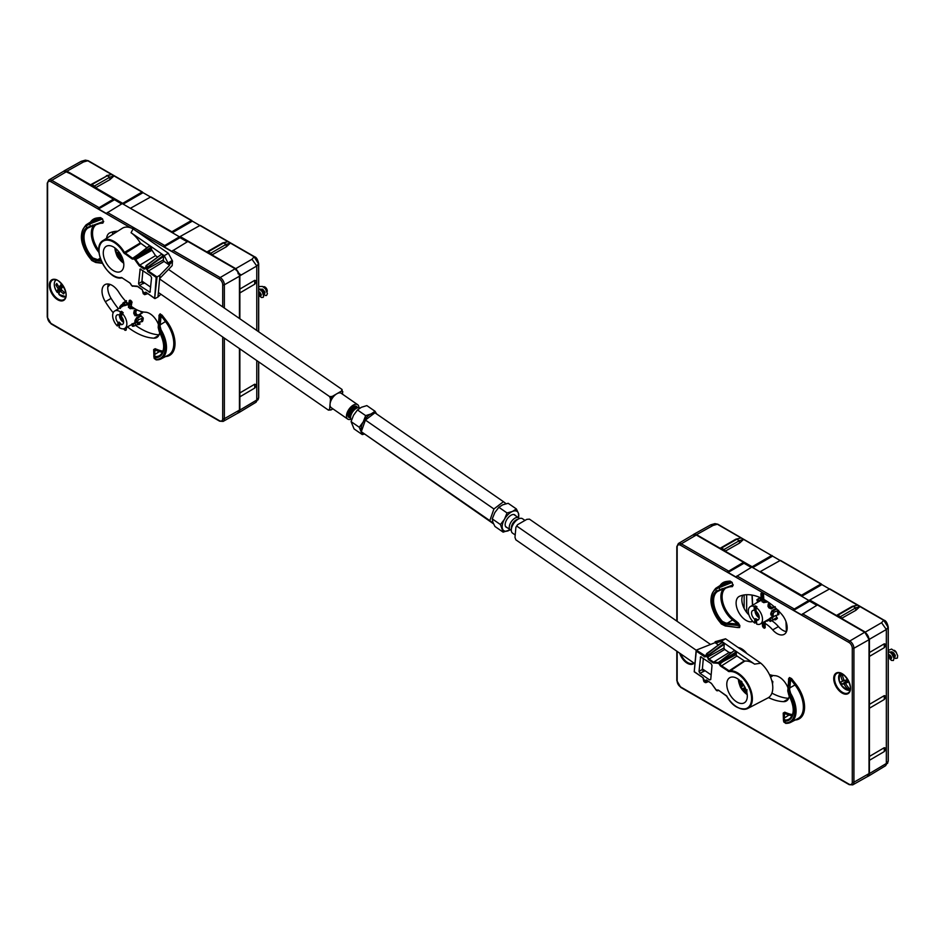 <?xml version="1.0" encoding="UTF-8"?>
<svg xmlns="http://www.w3.org/2000/svg" width="945" height="945" viewBox="0 0 945 945"><rect width="100%" height="100%" fill="white"/><g stroke="black" fill="none" stroke-linecap="round" stroke-linejoin="round"><path stroke-width="1.42" d="M846.07 680.093L840.613 681.947A20.672 20.412 -150.8 0 0 841.771 684.274A23.2 4.418 -34.6 0 0 843.578 683.908A23.353 16.537 -0.2 0 0 844.157 684.334A23.306 18.912 71 0 0 848.823 690.204A9.604 5.552 60 0 1 840.129 683.27A9.604 5.552 60 0 1 840.448 673.242A23.306 18.912 71 0 0 842.373 680.707L844.027 680.176A23.306 18.912 -109 0 1 842.231 673.939M842.314 681.345A23.353 13.561 -48.7 0 1 842.373 680.707M841.333 673.478L842.716 676.277M844.157 684.334L845.917 682.751L845.421 682.255L843.578 683.908M850.228 689.46A23.306 18.912 -109 0 1 845.775 683.778A23.353 10.253 -60.9 0 1 845.834 683.129L848.043 680.943M850.134 689.956A9.828 5.682 60 0 1 849.52 690.063L849.071 690.263M846.058 680.14L845.196 680.435L845.799 681.664L847.311 681.806M845.834 683.129A23.2 4.418 -34.6 0 0 848.551 681.947A20.672 4.123 -115.2 0 1 847.393 679.609L844.57 680.565L847.429 679.668M841.771 684.274L845.799 681.664M840.613 681.947L845.196 680.435M848.043 687.062L849.52 690.063M845.421 682.255L846.661 681.369M891.631 657.744L890.143 655.157M892.777 653.716L892.777 653.716A3.213 1.855 60 0 1 892.281 651.967M894.171 650.29A3.213 1.855 60 0 1 896.486 652.841M892.706 653.751L894.194 656.279L895.151 656.456L895.305 655.357L893.604 652.782L891.678 651.79L889.906 652.074M888.82 654.223L889.363 656.94L891.017 658.689L891.277 656.669L888.265 654.011M893.639 656.728L895.612 658.476L897.407 658.039L897.655 655.57L896.061 652.239L891.584 649.073L888.265 650.396M888.265 656.432L891.383 660.401L893.403 660.484L894.041 658.334L891.584 653.456L888.265 651.306M892.6 653.775L892.871 655.157M720.456 663.248L720.055 662.622L719.369 664.016L717.999 663.295L718.235 662.528L718.283 663.26L719.334 662.138L720.055 662.622L722.452 660.98L722.866 661.689L720.149 663.862A1.937 1.122 -120 0 0 721.318 665.611L729.245 670.879A21.121 12.191 60 0 1 749.137 686.058A21.121 12.191 60 0 1 747.743 708.466A21.121 12.191 60 0 1 736.71 706.825M715.708 689.318L716.983 690.382A2.516 1.453 60 0 1 718.708 690.346L726.847 696.3A20.542 11.86 -120 0 0 746.644 708.384A20.542 11.86 -120 0 0 748.594 686.755A20.542 11.86 -120 0 0 729.067 671.635L720.881 666.296A2.516 1.453 60 0 1 719.369 664.016L720.149 663.862M716.983 690.382L718.519 690.441M718.424 662.516L734.029 650.739L723.598 659.019M708.585 655.109L708.041 657.366L708.774 658.842L713.569 662.173L713.239 662.918L708.325 659.527L707.368 655.712L723.917 643.521L724.283 644.266L708.585 655.109L707.049 653.633L706.092 654.661L721.909 642.352L723.917 643.521M731.513 652.664L729.091 652.475L724.685 649.428L723.953 647.963L707.214 657.318M706.482 680.034L706.116 682.373L705.147 682.573L705.124 680.471L706.482 679.975L711.396 683.377L715.66 689.236M706.813 680.199L705.124 680.471M711.538 683.566L706.482 679.975M716.275 690.263L711.396 683.377M715.897 689.637L716.794 690.299M726.847 696.3L726.752 696.347C732.387 706.21 739.392 710.25 747.743 708.466L767.942 697.93A22.101 12.758 -120 0 0 772.254 682.656A22.101 12.758 -120 0 0 760.808 663.189L754.571 664.122L721.425 641.182L716.83 642.742L715.152 641.714L715.07 642.647L696.311 650.113L705.986 656.279M708.183 655.759L706.269 654.944L706.128 656.444L704.769 656.94L696.288 651.07L694.221 671.8L696.252 650.987M696.288 651.07L696.311 650.113M703.99 679.325L704.037 681.806L703.706 681.026L705.797 682.136M706.128 656.444L706.21 654.909M754.571 664.122A21.889 12.639 -120 0 0 744.695 661.146L736.97 656.007A1.169 0.673 60 0 1 736.238 654.542L736.403 652.641L722.866 661.689L736.238 654.542M718.389 644.951L715.07 642.647M706.919 653.574L721.921 642.34M723.953 647.963L724.283 644.266M723.457 658.948L734.041 650.727M722.452 660.98L736.037 651.908L734.383 650.774M736.037 651.908L736.403 652.641M744.695 661.146L729.067 671.635M738.057 679.053A14.518 8.375 60 0 1 746.704 691.811A14.518 8.375 60 0 1 744.353 702.797A14.518 8.375 60 0 1 736.037 701.462A14.518 8.375 60 0 1 727.366 688.621A14.518 8.375 60 0 1 729.835 677.659A14.518 8.375 60 0 1 738.057 679.053M760.808 663.189L725.547 638.796L715.152 641.714M705.1 670.749L699.95 673.265L709.612 679.939L710.758 679.254M709.612 679.939L710.734 679.526L712.01 665.457L711.089 663.626L700.599 656.799L699.028 671.422L702.336 669.462L703.352 658.275M725.547 638.796L721.425 641.182M703.269 671.293L702.336 669.532A3.792 2.185 60 0 1 703.009 670.525M719.806 661.524L718.235 662.528L713.569 662.173L729.091 652.475M699.95 673.265L699.028 671.422M358.899 407.649A8.753 4.536 124.7 0 0 357.659 404.673A8.753 4.536 124.7 0 0 353.288 405.11A8.753 4.536 124.7 0 0 347.264 412.422A8.753 4.536 124.7 0 0 347.701 419.072A8.753 4.536 124.7 0 0 350.914 419.19M357.659 404.673L341.228 393.309A8.753 4.536 124.7 0 0 336.857 393.746A8.753 4.536 124.7 0 0 330.053 404.082A8.753 4.536 124.7 0 0 331.27 407.708L347.701 419.072M329.604 409.126A10.927 5.658 124.7 0 0 331.022 409.941L328.423 410.13L329.604 409.126L330.514 399.038L329.64 396.605L332.238 396.416A10.927 5.658 124.7 0 0 330.514 399.038M342.893 391.891A10.927 5.658 124.7 0 0 341.476 391.076L342.031 389.458L342.681 394.301M331.022 409.941L332.912 408.842M328.423 410.13L158.382 292.477M150.704 287.174L141.951 281.114M329.64 396.605L159.599 278.964M341.476 391.076L332.238 396.416M342.031 389.458L168.434 269.36M359.974 408.039L359.915 408.004A7.3 3.78 124.7 0 0 358.568 407.638A7.3 3.78 124.7 0 0 356.277 408.37A7.3 3.78 124.7 0 0 350.784 418.883A7.3 3.78 124.7 0 0 351.564 419.97M116.991 252.362L117.215 254.5L116.436 254.311L116.223 252.173A9.58 4.276 176.9 0 0 117.097 253.39A9.462 1.193 161.9 0 0 117.688 253.343L119.46 252.587M121.952 256.922L120.736 257.843A9.462 3 -51 0 0 120.594 258.564A9.58 5.682 -69.1 0 0 121.692 260.229L119.944 259.473L120.003 258.611L121.751 259.367M121.527 256.012L118.657 257.725A9.58 6.65 116.1 0 0 119.944 259.473M121.787 256.556L120.003 258.611M120.936 254.937L118.03 256.674A9.462 8.021 84.6 0 0 118.657 257.725M120.133 253.626L117.215 254.5M119.07 252.055L118.113 252.457A9.462 4.028 138.2 0 0 117.688 253.343M118.408 251.228A9.58 6.473 118.1 0 0 118.113 252.457M116.495 254.512A9.627 5.564 60 0 1 115.562 250.886A9.627 5.564 60 0 1 115.633 248.464M123.594 262.261A9.627 5.564 60 0 1 118.786 258.493M116.436 254.311A9.58 5.292 -8.8 0 0 117.334 255.776A9.462 7.359 13.7 0 0 118.03 256.674M120.972 254.961A9.462 6.332 -157.7 0 1 120.393 254.524A9.462 6.981 -100.9 0 1 120.121 253.555M120.736 257.843A9.462 2.221 -27 0 0 121.621 257.631A9.58 5.079 -10.3 0 0 122.295 257.713M120.251 254.04L117.334 255.776M261.304 294.698L259.816 292.123M265.013 292.548L264.269 291.698A3.213 1.855 60 0 0 264.954 292.229M263.371 286.843L263.289 286.878A3.213 1.855 60 0 1 263.371 286.843A3.213 1.855 60 0 1 266.195 288.119A3.213 1.855 60 0 1 267.104 291.757M262.214 289.04L262.911 292.076L264.553 293.517L264.895 292.052L262.982 289.513L259.58 289.028M258.694 292.985L260.324 295.501L261.316 294.958L258.694 291.284M262.32 290.493L264.269 291.71M264.754 293.458L263.478 294.19L265.545 295.513L266.549 295.454L267.447 293.647L265.427 288.804L262.474 286.429L258.694 286.536M258.694 294.899L261.375 297.51L263.242 297.297L263.679 296.317L262.214 291.603L258.694 288.544M884.284 747.696L886.327 748.345L886.339 696.453L884.284 699.501L869.435 708.218L869.435 760.3L884.284 751.57L884.284 747.696L869.435 756.425L869.435 773.577L867.994 776.365M886.327 748.534L884.284 751.57M868.254 776.235L885.619 765.71L886.339 763.489L886.327 748.334M829.769 589.148L821.914 584.612L802.069 596.071M677.152 546.222A1.169 0.673 0 0 0 676.821 546.694L678.356 543.529L693.24 534.716A6.095 3.52 60 0 1 696.3 535.012L743.573 562.299L743.987 563.255L728.075 572.434L735.789 576.887L751.83 567.071L809.251 600.701M780.44 560.668L772.585 556.132L752.74 567.591M821.099 584.14L780.168 560.503L760.382 571.536L801.454 595.244L820.898 584.01L821.914 584.612M821.347 583.986L801.514 595.752M746.656 612.395L746.656 594.712M885.619 765.71L888.17 761.339L888.17 627.397L883.705 620.274L887.698 624.988M751.712 567.142L771.994 555.495L772.585 556.132M693.406 534.516L696.536 534.669L720.291 548.383A1.748 1.016 60 0 1 720.598 547.994A1.748 1.016 60 0 1 721.472 548.076L724 549.541A1.748 1.016 60 0 1 725.181 551.207L752.125 566.764L771.569 555.53L717.976 524.593M739.522 543.103L739.285 540.682L743.561 539.394L739.522 543.103L725.181 551.207L720.291 548.383M855.886 610.293L855.65 607.871L859.926 606.584L855.886 610.293L841.546 618.384L836.668 615.573A1.748 1.016 60 0 1 836.963 615.171A1.748 1.016 60 0 1 837.837 615.254L840.365 616.719A1.748 1.016 60 0 1 841.546 618.384L865.313 632.111L869.435 639.257L869.435 656.409L884.284 647.679L884.284 643.817L869.435 652.534L869.435 704.356L884.284 695.626L886.327 696.276L886.339 644.644L884.284 647.691M884.284 643.805L886.327 644.455L886.339 629.5L881.567 622.72L883.705 620.274L829.497 588.983L809.711 600.016L836.668 615.573M869.022 773.813L886.339 763.477L888.265 761.115L888.265 627.161L886.339 629.5L869.022 639.493L864.899 632.347L809.31 600.252M867.215 776.707L869.022 773.884M751.712 567L703.34 538.709L696.122 534.905L692.697 535.047M836.963 615.171L852.331 606.336L857.446 605.154L853.17 606.442L855.65 607.871M859.926 606.584L857.446 605.154M739.285 540.682L736.805 539.252L721.472 548.076M720.598 547.994L735.742 539.241L741.081 537.965L735.966 539.146M852.331 606.336L853.17 606.442M771.569 555.53L717.798 524.203L714.987 523.648L717.361 524.239L713.073 525.444L696.122 534.905M743.561 539.394L741.081 537.965M713.073 525.444L710.652 524.877L693.642 534.362M869.435 704.356L869.435 708.218L869.435 704.356M884.284 699.501L884.284 695.626M744.14 594.948L744.14 608.415M714.987 523.624L710.947 524.759M765.06 627.539L763.347 626.275L763.158 622.424M722.051 588.558L722.452 589.196L717.479 591.476A0.874 0.709 -124.1 0 1 716.428 591.074L732.741 585.061L720.279 590.082L719.039 587.66L715.649 589.349A0.874 0.721 -122.4 0 1 715.79 588.262L729.847 582.226A0.874 0.685 87.4 0 0 730.154 581.092L732.186 582.451L732.741 585.061L732.186 582.451M718.306 591.003L717.479 591.476A20.814 12.013 -120 0 0 722.429 621.432L721.59 622.294A21.688 12.521 60 0 1 716.428 591.074L715.649 589.349A23.554 13.596 -120 0 0 721.378 623.724L721.626 623.96M783.464 714.255L783.228 713.05L784.763 712.187L784.102 719.121L785.307 720.031A0.874 0.673 90.3 0 0 784.988 721.165L783.429 719.866A0.874 0.791 -177.7 0 0 783.44 720.031M787.906 689.755L788.933 694.953A21.688 12.521 60 0 1 784.988 721.165L785.319 722.878L783.795 722.004L783.452 720.232M768.498 697.599A62.972 36.359 -120 0 0 783.535 701.651A14.234 8.21 -120 0 0 786.358 701.013A14.234 8.21 -120 0 0 789.264 695.874M788.012 687.913A14.234 8.21 -120 0 0 775.03 675.687A34.516 19.928 60 0 1 769.443 674.565M793.705 610.328L793.552 609.466L809.192 600.429L809.605 601.138L793.705 610.328L801.407 614.77L817.449 604.954L864.722 632.24A6.095 3.52 60 0 1 869.022 639.706L869.022 773.612A6.095 3.52 60 0 1 867.746 776.412L852.685 784.893A5.906 3.414 60 0 0 853.926 782.176L869.022 773.612M748.924 614.9A14.305 8.257 60 0 1 742.817 595.208M762.024 593.413L762.166 597.866L761.138 598.043A54.219 31.303 -120 0 0 739.569 596.248A14.234 8.21 -120 0 0 739.014 596.531A14.234 8.21 -120 0 0 738.825 612.549A14.234 8.21 -120 0 0 752.763 621.408A25.763 14.872 60 0 1 752.811 621.397L752.763 621.408M786.476 631.65A14.305 8.257 60 0 1 778.456 626.594A25.692 14.836 -120 0 0 771.781 620.664M764.281 621.786A25.751 14.86 60 0 1 765.202 622.259L765.001 623.322A25.763 14.872 60 0 1 772.703 629.89A14.234 8.21 -120 0 0 784.185 634.343A14.234 8.21 -120 0 0 781.527 614.096A54.219 31.303 -120 0 0 763.82 599.413L763.525 594.57M765.001 622.849L765.19 627.244M743.573 562.299L727.922 571.571L743.573 562.535M743.987 563.255L751.216 567.425M809.605 601.138L816.846 605.32M793.552 609.466L809.192 600.193M728.075 572.434L727.922 571.571M785.909 723.397A0.874 0.673 91.7 0 1 785.319 722.878A23.554 13.596 -120 0 0 789.607 693.984L788.508 689.826L789.654 689.685L790.634 693.358A24.428 14.104 60 0 1 790.693 722.358A24.428 14.104 60 0 1 786.193 723.327A0.874 0.673 91.7 0 1 785.921 723.397L783.807 722.004M788.638 698.343A63.043 36.406 60 0 1 771.911 693.122M763.607 598.138A54.231 31.315 -120 0 0 762.993 597.831L762.166 597.866M761.953 597.996L761.788 593.295L762.946 593.708M763.371 622.294L763.56 626.157L765.001 626.441M785.921 723.397L790.693 722.358L797.923 718.59A24.783 14.305 -120 0 0 795.123 685.16L790.658 679.349L791.579 678.593L789.477 677.541A0.874 0.685 35.1 0 1 789.677 678.12L790.658 679.349L789.654 689.685M788.685 680.034L787.929 689.448M787.787 691.126L789.677 678.12L788.732 679.455A0.874 0.685 -144.9 0 0 788.543 678.876L788.626 680.27M788.65 688.503L796.056 684.393A25.657 14.813 60 0 1 795.182 720.007M783.452 719.7L783.464 718.968A0.874 0.78 0.9 0 1 784.173 718.07L788.969 715.07A71.548 41.308 60 0 1 784.244 713.286L783.464 713.274L784.244 713.286L783.464 713.274L783.476 718.672M722.429 621.432L725.76 623.027L725.618 624.196L721.59 622.294L721.378 623.724L725.406 625.673L737.655 627.515M739.581 627.61L739.876 625.637L738.423 623.086L737.714 624.066L739.262 625.413L738.966 627.385L737.194 627.244M725.76 623.027L727.355 623.157L727.26 624.361L725.618 624.196L725.24 625.708M733.285 584.861L732.387 586.621A0.874 0.685 87.8 0 0 731.784 586.101M738.34 627.61L725.276 625.956L721.366 623.972C709.695 609.053 707.84 597.145 715.79 588.262L722.665 583.88A24.783 14.305 -120 0 1 725.689 582.711A75.86 43.801 -120 0 1 729.847 582.226L731.643 582.64L719.039 587.66L718.72 586.727M722.429 589.207L731.501 586.16M788.933 694.953L790.634 693.358M763.099 593.85L763.607 594.972M738.175 647.538A14.234 8.21 60 0 1 746.916 653.586M783.228 713.05L783.429 719.866A0.874 0.791 -177.7 0 1 784.102 719.121M720.066 585.534A25.657 14.813 60 0 1 725.949 581.565A0.874 0.697 79.4 0 1 725.689 582.711L721 585.676L721.283 586.632M741.943 681.817L740.809 682.715L740.171 682.042L741.305 681.144M744.849 687.31L741.896 689.448L740.549 687.369L741.104 686.956L742.451 689.035M746.963 691.232L745.971 690.724L747.105 689.826M746.042 689.732A9.58 7.383 53.9 0 1 745.144 688.964A9.462 6.709 -91 0 1 744.636 687.913A9.462 3.319 -52.8 0 1 744.908 687.18M745.203 689.023L743.88 689.968A9.58 8.162 48.7 0 0 746.326 691.563M744.684 688.031L742.876 689.307A9.462 7.182 10.3 0 0 743.88 689.968M743.904 685.409L741.104 686.956M743.869 685.338L740.715 686.85A9.58 1.205 150 0 0 740.537 687.334A9.58 1.205 150 0 0 740.549 687.358L741.896 689.448A9.615 9.615 0 0 0 746.881 692.555M743.502 684.759L740.785 686.07A9.462 4.347 136.4 0 0 740.715 686.85M742.061 684.133L740.573 684.841A9.462 7.737 96.5 0 0 740.785 686.07M740.171 682.042A9.58 8.186 52.5 0 0 740.573 684.841M741.518 682.703L740.809 682.715M739.994 685.905A9.627 5.564 60 0 1 739.132 679.857M747.093 693.654A9.627 5.564 60 0 1 742.286 689.885M742.215 689.165A9.462 3.154 -22.6 0 0 742.876 689.307M743.42 684.641A9.462 2.126 166.4 0 1 742.546 684.676A9.462 6.154 -160.8 0 1 741.837 683.837A9.58 7.359 -129.2 0 1 741.4 682.03M61.579 283.854A23.306 5.942 139.2 0 0 59.429 286.796A23.353 6.745 171.7 0 1 58.862 286.689A23.2 15.403 -144.3 0 1 56.759 283.465A20.672 12.002 -178.5 0 0 55.92 284.894A23.2 20.046 22.3 0 0 57.952 288.249A23.353 18.475 108 0 0 58.129 289.005A23.306 5.942 139.2 0 0 57.113 292.288A9.604 5.552 60 0 1 56.18 279.909M62.087 284.48L59.429 286.796M61.897 287.481L61.673 286.666L60.196 286.772L60.256 287.599L61.897 287.481L60.657 289.607L58.543 290.54L60.256 287.599L58.129 289.005M60.196 286.772L57.952 288.249M61.732 289.973L59.972 291.143A23.353 10.052 -20.2 0 0 60.527 291.249A23.2 20.046 22.3 0 0 63.669 293.883A20.672 4.288 -74.8 0 0 64.496 292.454A23.2 15.403 -144.3 0 1 61.449 289.678A23.353 15.167 -83.3 0 1 61.271 288.934A23.306 5.942 -40.8 0 1 63.268 286.17M61.236 285.922L62.949 285.685M60.527 291.249L62.027 290.257M59.027 293.73A9.828 5.682 60 0 1 57.645 292.064L57.232 292.277M60.657 289.607L61.248 290.304M61.094 285.992L61.673 286.666M63.669 293.883L63.941 291.993M55.92 284.894L57.775 285.142M57.645 292.064L58.543 290.54L59.653 291.828M65.796 296.541A9.604 5.552 60 0 1 58.956 294.427A23.306 5.942 -40.8 0 1 59.972 291.143M58.956 294.427L65.819 296.706M517.624 524.676L515.899 527.298A10.927 5.658 -55.3 0 1 517.624 524.676L526.861 519.337L529.46 519.148L710.392 644.325M515.899 527.298L514.978 537.386L515.852 539.819L694.953 663.733M517.08 526.294L696.205 650.231M702.395 668.883L711.148 674.943M515.202 534.964L512.544 533.134A8.753 4.536 -55.3 0 1 513.796 523.353A8.753 4.536 -55.3 0 1 522.502 518.722L524.971 520.435M517.305 519.703A6.131 3.178 124.7 0 0 516.407 520.128A6.131 3.178 124.7 0 0 511.623 527.912M511.304 530.157A7.3 3.78 -55.3 0 1 510.288 529.791A7.3 3.78 -55.3 0 1 509.922 524.251A7.3 3.78 -55.3 0 1 514.954 518.155A7.3 3.78 -55.3 0 1 518.592 517.789A7.3 3.78 -55.3 0 1 519.289 518.616M511.458 528.609A6.213 3.213 -55.3 0 1 513.123 522.88A6.213 3.213 -55.3 0 1 517.895 519.313M361.368 431.074A11.671 6.048 -55.3 0 1 363.199 421.954L359.265 427.27L362.254 434.57L354.068 428.912L351.079 421.612L353.536 415.268L357.47 409.953L361.427 407.271L366.849 405.606L375.035 411.264L371.078 413.945L365.656 415.623L363.199 421.954A11.671 6.048 -55.3 0 1 371.078 413.945A11.671 6.048 -55.3 0 1 373.96 413.225M376.547 413.886L375.035 411.264M362.254 434.57L364.191 434.121M365.656 415.623L357.47 409.953M359.265 427.27L351.079 421.612M363.081 433.235A11.671 6.048 -55.3 0 1 362.041 432.373M136.682 255.717L149.499 246.09L133.611 258.741A2.516 1.453 60 0 1 131.887 258.776L123.76 252.823A20.542 11.86 -120 0 0 103.962 240.739A20.542 11.86 -120 0 0 102.001 262.367A20.542 11.86 -120 0 0 121.527 277.487L129.713 282.827A2.516 1.453 60 0 1 131.237 285.106L131.166 284.858M132.276 286.205L133.091 286.181L131.981 285.673M144.656 282.992L142.825 283.535L141.892 281.764L142.908 270.506M143.616 283.571L142.801 283.524M123.76 252.823L124.445 252.421L132.324 258.091A1.937 1.122 -120 0 0 133.458 258.257A1.937 1.122 -120 0 0 133.517 258.209M149.499 246.09L151.519 247.968L134.698 259.485L133.611 258.741L134.131 257.572L149.145 246.066M137.793 286.5L142.27 289.595L143.392 293.895L143.061 293.127L145.471 294.474L147.585 293.588M132.359 285.933L137.474 286.465M161.264 254.441L146.073 265.675L145.471 268.652L144.112 269.148L139.198 265.746L134.698 259.485L135.23 257.997L151.153 247.236M139.588 254.949L140.002 255.658L151.401 249.338L155.535 255.646L139.754 265.143L145.471 268.652M135.407 259.131L139.754 265.143L139.198 265.746M151.743 250.413L134.946 259.887M155.086 298.549L157.969 296.99L159.941 275.196L157.047 276.968L154.661 298.49L156.173 277.381L147.692 271.498L146.711 267.801L163.272 255.611L163.639 256.355L147.94 267.199L146.404 265.734L161.276 254.441L146.274 265.663M147.94 267.199L147.396 269.349L148.129 270.825L157.047 276.968M157.024 276.979L156.173 277.381M99.036 250.874A21.121 12.191 60 0 1 103.135 240.502A21.121 12.191 60 0 1 124.445 252.421L140.285 242.971A21.889 12.639 60 0 0 131.071 232.73L164.229 255.658L168.009 263.017L169.663 264.305L169.58 265.238L164.052 261.411L163.308 259.946L146.581 269.301M144.49 294.663L144.467 292.678L145.282 292.726L145.152 294.226M145.471 294.474L143.392 293.895M137.568 286.536L133.127 286.134M163.308 259.946L163.639 256.355M159.634 278.562L172.167 265.628L172.474 260.914L168.352 253.284L133.091 228.879A22.101 12.758 -120 0 0 122.354 228.277L103.135 240.502C90.377 247.082 107.99 281.622 122.047 277.818L122.153 277.783A21.121 12.191 60 0 1 113.211 275.432M169.663 264.305L172.557 261.375M169.58 265.238L159.941 275.196M140.285 242.971L146.924 247.755M112.538 270.069A14.518 8.375 60 0 1 103.867 257.229A14.518 8.375 60 0 1 106.336 246.267A14.518 8.375 60 0 1 114.558 247.661A14.518 8.375 60 0 1 123.204 260.418A14.518 8.375 60 0 1 120.854 271.416A14.518 8.375 60 0 1 112.538 270.069M159.008 292.915L158.276 293.623M160.898 294.226L157.969 296.99M136.824 255.788L134.131 257.572M142.825 283.535L139.517 285.496L150.007 292.312L151.566 277.7L150.645 275.857L140.167 269.041L138.584 283.665L141.892 281.693M151.401 249.338L151.519 247.968M155.535 255.646L157.661 257.111M163.272 255.611L161.619 254.477M164.229 255.658L168.352 253.284M145.825 292.241L145.282 292.726L146.156 292.407M143.628 283.417L144.561 282.921M139.517 285.496L138.584 283.665M132.914 286.17L132.312 285.862M131.071 232.73L133.091 228.879M141.892 281.764A3.792 2.185 60 0 1 142.565 282.756L143.534 282.212M738.399 679.29A13.135 7.584 -120 0 0 739.356 684.074M743.55 691.35A13.135 7.584 -120 0 0 747.223 694.575M239.865 348.859L239.865 410.106L238.683 412.752L256.048 402.227L256.768 400.018L256.768 385.052L254.713 388.1L254.713 384.225L256.757 384.863L256.768 360.553M200.198 225.666L192.343 221.142L172.498 232.6M207.085 252.091A1.748 1.016 60 0 1 207.392 251.689A1.748 1.016 60 0 1 208.266 251.783L210.794 253.236A1.748 1.016 60 0 1 211.975 254.902L180.141 236.534L179.68 237.219M150.869 197.186L143.014 192.662L123.169 204.12M130.41 208.29L171.884 231.761L191.327 220.539L192.343 221.142M191.776 220.516L171.943 232.269M258.599 331.742L258.599 263.915L254.134 256.804L258.115 261.505M122.141 203.659L141.998 192.059L143.014 192.662M254.713 384.225L239.865 392.943L239.865 396.817L254.713 388.088M63.539 171.317L66.965 171.187L90.72 184.901A1.748 1.016 60 0 1 91.027 184.511A1.748 1.016 60 0 1 91.901 184.594L94.429 186.059A1.748 1.016 60 0 1 95.61 187.724L122.555 203.281M109.951 179.621L109.714 177.199L113.991 175.924L109.951 179.621L95.61 187.724L90.72 184.901M226.316 246.81L226.103 244.401L230.356 243.101L226.316 246.81L211.975 254.902L235.73 268.628L239.865 275.775L239.865 292.926L254.713 284.209L254.713 280.334L239.865 289.064L239.865 318.772M254.713 280.322L256.757 280.972L256.768 266.017L251.984 259.237L235.329 268.864L179.739 236.77M122.141 203.518L73.757 175.227L64.024 170.903M180.141 236.534L199.927 225.501L254.134 256.804L251.984 259.237M207.392 251.689L222.547 242.948L227.875 241.672L223.599 242.959L226.079 244.389L210.794 253.236M230.356 243.101L227.875 241.672M109.714 177.199L107.21 175.758L91.901 184.594M91.027 184.511L107.21 175.758M222.76 242.853L223.599 242.959M106.395 175.664L111.51 174.494L107.234 175.77M113.991 175.924L111.51 174.494M142.199 192.178L87.79 160.756L83.503 161.961L81.081 161.394L64.071 170.88M256.768 330.466L256.768 281.161L254.713 284.209M81.376 161.276L85.416 160.142L88.405 161.111M258.694 331.801L258.694 263.69L256.768 266.017L239.451 276.011M142.447 192.036L122.614 203.789M130.812 208.054L150.598 197.021L191.528 220.657M106.879 213.015L122.259 203.588L179.739 237.006M238.683 412.752L238.057 413M256.048 402.227L258.694 397.644L258.694 361.888M239.451 410.402L237.644 413.237M114.569 231.466L114.569 233.226M493.361 523.412L489.817 520.636L493.916 508.977L503.461 501.7L506.071 503.72M503.461 501.7L374.941 412.788L365.396 420.064L361.297 431.711L493.562 523.849M489.817 520.636L361.297 431.711M493.916 508.977L365.396 420.064M140.38 313.811A10.218 5.894 60 0 1 140.581 315.358L143.238 318.028L138.631 319.611L137.462 321.312L136.151 320.201A10.879 6.284 60 0 1 135.844 321.583L136.363 321.784M143.238 318.028A13.962 8.068 60 0 1 142.471 321.524L137.155 322.682A12.781 7.371 -120 0 0 137.462 321.312M109.667 284.291L107.824 286.394M120.464 308.448L119.708 308.035M120.854 307.361L119.897 306.558A12.781 7.371 -120 0 0 119.59 307.94M119.897 306.558L121.232 305.011L122.708 306.251M123.11 303.77L121.232 305.011M119.46 315.075A5.41 3.119 -120 0 0 123.594 322.257M123.559 321.146A4.087 2.362 60 0 1 120.452 315.299A4.087 2.362 60 0 1 120.7 314.65L121.48 311.307A10.064 5.812 -120 0 1 123.216 312.783L122.188 313.386A10.052 5.8 60 0 1 126.795 324.844A10.052 5.8 60 0 1 124.752 328.411A10.052 5.8 60 0 1 119.07 327.454L119.802 324.159L120.83 323.556A5.434 3.142 -120 0 1 119.094 322.091L118.054 322.694L117.322 325.99A10.052 5.8 60 0 1 114.699 310.999A10.052 5.8 60 0 1 120.44 311.921L121.48 311.307M124.315 302.14L124.315 302.979A12.781 7.371 -120 0 0 123.145 303.144L123.665 305.814A10.147 5.859 -120 0 1 124.752 305.648L128.874 304.207M135.796 321.749L134.851 321.406A10.147 5.859 -120 0 0 135.135 320.131L136.718 317.579L140.581 315.358M137.545 315.24L136.482 315.843L134.403 314.839L135.383 314.531L136.399 315.417M134.403 314.839A10.147 5.859 -120 0 0 133.718 313.185L134.261 310.48L136.08 309.405M134.143 308.283L130.15 308.72L130.552 306.901A12.71 7.336 -120 0 0 128.803 305.436L128.402 307.255A10.147 5.859 60 0 1 130.15 308.72M128.744 307.066L129.04 305.459M132.371 324.017L134.981 322.611L133.198 324.383L132.643 323.958M117.322 325.99L118.349 325.411A10.064 5.812 -120 0 0 119.33 326.285M134.851 321.406L137.875 323.048M139.317 322.328L140.049 324.088L139.116 323.615L135.43 325.446L139.092 323.627A13.088 7.56 -120 0 0 139.116 323.615A13.088 7.56 -120 0 1 139.057 323.651M136.387 322.469L134.934 323.284L135.761 325.281L133.918 326.108L133.198 324.383A10.879 6.284 60 0 1 132.028 324.548L132.028 323.722M131.934 324.359L132.749 326.285A12.781 7.371 -120 0 0 133.918 326.108M134.97 322.044L135.82 321.56M126.465 300.711L123.334 302.79M123.854 304.869L123.854 304.869A10.879 6.284 60 0 1 125.023 304.692L124.303 302.967L126.252 302.353L127.079 304.337L128.177 303.688M142.187 311.755A13.962 8.068 -120 0 1 142.53 312.842L138.017 315.11L136.517 314.366A12.781 7.371 -120 0 0 135.785 312.594L134.639 312.76A10.879 6.284 60 0 1 135.383 314.531L136.517 314.366M136.777 309.759L134.875 310.881L134.639 312.76L133.718 313.185M137.32 310.031L136.186 310.681L135.785 312.594M127.646 304.928L125.023 304.692L124.752 305.648M135.135 320.131L136.151 320.201L137.119 318.347L138.631 319.611M132.985 307.527L131.107 307.727L131.402 306.393M129.843 303.711L129.666 304.904L129.843 303.711M118.349 325.411L119.094 322.091M121.751 315.346A5.434 3.142 -120 0 0 120.747 314.626L119.708 315.205L120.44 311.921M119.802 324.159A5.457 3.142 60 0 0 122.496 324.395A5.457 3.142 60 0 0 121.456 316.681L122.188 313.386M118.054 322.694A5.457 3.142 60 0 1 117.05 314.957A5.457 3.142 60 0 1 119.708 315.205M130.552 306.901L131.414 306.369M131.107 307.727L130.493 308.531M128.803 305.436L129.666 304.904M136.186 310.681L134.261 310.48M240.668 274.629L238.92 273.613L239.061 274.263L240.821 275.278M238.92 273.613L239.061 274.263M239.487 273.707L238.01 273.719M235.86 270.01L236.498 269.101M518.663 517.836L518.439 513.253A11.671 6.048 124.7 0 0 512.438 511.458L507.052 512.958L504.476 519.254L500.437 524.546L503.13 532.141L510.241 529.767M500.437 524.546L492.25 518.888L492.865 522.172L494.944 526.471L503.13 532.141M492.25 518.888L494.826 512.58L498.865 507.288L502.787 504.784L508.174 503.295L516.36 508.953L512.438 511.458A11.671 6.048 124.7 0 0 504.476 519.254A11.671 6.048 124.7 0 0 502.516 528.846A11.671 6.048 124.7 0 0 508.528 530.653A11.671 6.048 124.7 0 0 510.205 529.743M518.51 517.742A11.671 6.048 124.7 0 0 518.439 513.253L516.36 508.953M498.865 507.288L507.052 512.958M507.099 527.582A7.513 3.886 -55.3 0 1 505.291 523.282A7.513 3.886 -55.3 0 1 510.052 515.887A7.513 3.886 -55.3 0 1 515.403 515.58M92.48 225.075L92.858 225.737L87.909 227.993A0.874 0.709 -124.1 0 1 86.857 227.591L103.17 221.579L92.882 225.713M88.736 227.521L87.909 227.993A20.814 12.013 -120 0 0 92.858 257.95L92.019 258.812A21.688 12.521 60 0 1 86.857 227.591L86.066 225.879A0.874 0.721 -122.4 0 1 86.219 224.78L100.276 218.756A0.874 0.685 87.4 0 0 100.583 217.61L102.603 218.968L103.17 221.579L102.603 218.968M153.893 350.784L153.657 349.567L155.193 348.705L154.531 355.639L155.736 356.548A0.874 0.673 90.3 0 0 155.417 357.694L153.858 356.383A0.874 0.791 -177.7 0 0 153.87 356.548M158.335 326.273L159.362 331.471A21.688 12.521 60 0 1 155.417 357.694L155.748 359.395L154.224 358.521L153.881 356.749M159.977 313.976A14.305 8.257 60 0 1 161.347 315.701M127.433 326.899A62.972 36.359 -120 0 0 153.964 338.168A14.234 8.21 -120 0 0 156.787 337.53A14.234 8.21 -120 0 0 159.693 332.392M158.441 324.43A14.234 8.21 -120 0 0 145.459 312.204A34.516 19.928 60 0 1 131.201 306.239L131.969 301.998M118.42 308.802A63.043 36.406 60 0 1 111.097 298.396A14.305 8.257 60 0 1 108.403 284.032M129.382 304.172L130.186 300.463L129.37 300.356L130.351 300.203L129.595 304.042L128.579 304.054A34.516 19.928 60 0 1 118.81 292.218A14.234 8.21 -120 0 0 104.919 284.669A14.234 8.21 -120 0 0 105.344 301.715A62.972 36.359 -120 0 0 113.187 312.76M164.135 246.846L163.969 245.983L179.621 236.947L180.034 237.667L164.135 246.846L171.836 251.287L187.878 241.471L235.14 268.758A6.095 3.52 60 0 1 239.451 276.224L239.451 318.489M239.451 410.13A6.095 3.52 60 0 1 238.175 412.93L223.114 421.411A5.906 3.414 60 0 0 224.355 418.694L239.451 410.13L239.451 348.575M47.581 182.739A1.169 0.673 0 0 0 47.25 183.212L48.786 180.046L63.669 171.246A6.095 3.52 60 0 1 66.729 171.529L121.645 203.955M112.361 234.632A14.305 8.257 60 0 1 113.246 231.726M117.735 231.206A54.219 31.303 -120 0 0 109.998 232.777A14.234 8.21 -120 0 0 109.431 233.049A14.234 8.21 -120 0 0 106.596 238.294M106.879 213.003L106.218 213.405L98.504 208.951L98.351 208.089L114.002 198.816M180.034 237.667L187.275 241.837M163.969 245.983L179.621 236.711M158.217 327.643L159.079 325.021L160.201 324.832L161.087 315.866L160.107 314.638A0.874 0.685 35.1 0 0 159.906 314.059L162.008 315.11L161.087 315.866L165.552 321.678A24.783 14.305 -120 0 1 168.352 355.107L161.123 358.876L156.35 359.915A0.874 0.673 91.7 0 1 155.748 359.395A23.554 13.596 -120 0 0 160.036 330.502L158.937 326.356L160.083 326.202L161.063 329.876A24.428 14.104 60 0 1 161.123 358.876A24.428 14.104 60 0 1 156.61 359.844A0.874 0.673 91.7 0 1 156.35 359.915L154.224 358.521M159.067 334.861A63.043 36.406 60 0 1 135.56 325.375M131.095 300.994L130.41 304.148L129.595 304.042M130.41 304.148A34.504 19.916 -120 0 0 131.261 304.869M125.295 328.104L126.122 328.789M159.114 316.563L158.358 325.966M159.079 325.021L160.107 314.638L159.162 315.973A0.874 0.685 -144.9 0 0 158.973 315.394L159.055 316.799M153.881 356.218L153.893 355.497A0.874 0.78 0.9 0 1 154.602 354.599L159.398 351.587A71.548 41.308 60 0 1 154.673 349.804L153.881 349.65L153.858 356.383A0.874 0.791 -177.7 0 1 154.531 355.639M91.712 223.15L102.072 219.157L100.276 218.756A75.86 43.801 -120 0 0 96.118 219.228L91.429 222.205L91.712 223.15L86.066 225.879A23.554 13.596 -120 0 0 91.807 260.241L97.229 262.462M92.858 257.95L97.784 259.686L97.689 260.879L92.019 258.812L92.055 260.477M103.714 221.378L102.816 223.138A0.874 0.685 87.8 0 0 102.214 222.618M90.72 226.587L101.93 222.689M159.362 331.471L161.063 329.876M96.177 259.544L95.669 262.226M162.008 315.11L166.485 320.91L160.201 324.832L160.083 326.202M114.002 199.052L98.351 208.089M125.898 329.817L125.071 330.348L123.547 328.813M131.591 301.266L130.611 300.415M131.414 301.254L132.005 302.554M131.981 302.069L131.213 305.684M153.657 349.567L153.905 355.202M161.56 315.547A18.026 10.407 -120 0 0 160.319 313.87M114.9 247.897A13.135 7.584 -120 0 0 115.621 251.961A13.135 7.584 -120 0 0 115.857 252.681M120.05 259.958A13.135 7.584 -120 0 0 123.724 263.183M770.718 606.773L772.443 607.458L771.415 608.19L768.923 607.883A10.147 5.859 -120 0 0 767.966 606.347L768.793 605.745A10.879 6.284 60 0 1 769.809 607.411L770.718 606.773A12.781 7.371 -120 0 0 769.691 605.119L768.793 605.745L768.25 603.843L769.561 603.064M767.966 606.347L768.25 603.843M768.545 619.377A10.147 5.859 -120 0 0 768.71 619.294A10.147 5.859 -120 0 0 769.407 618.774L770.329 619.069A10.879 6.284 60 0 1 769.407 619.719L770.399 621.337A12.781 7.371 -120 0 0 771.333 620.688L770.329 619.069L773.081 616.105M769.407 618.774L771.711 616.884M772.171 615.62L770.836 614.935A10.147 5.859 -120 0 0 770.766 613.411L771.793 613.329A10.879 6.284 60 0 1 771.864 614.959L772.656 615.443M770.766 613.411L771.959 610.683L771.793 613.329L773.128 614.026A12.781 7.371 -120 0 1 773.199 615.656L770.836 614.935M787.138 628.85L786.972 625.377M759.201 616.719A4.087 2.362 60 0 1 756.095 610.872M759.248 617.25A5.457 3.142 -120 0 0 756.106 611.285L755.941 607.387L756.957 606.773A10.064 5.812 60 0 0 755.173 605.851L754.134 606.454L754.299 610.352A5.457 3.142 -120 0 0 752.692 610.529A5.457 3.142 -120 0 0 751.712 614.427A5.457 3.142 -120 0 0 754.689 619.223L755.74 618.621A5.434 3.142 60 0 0 757.524 619.542L756.496 620.156A5.457 3.142 -120 0 0 758.15 619.967A5.457 3.142 -120 0 0 759.248 617.25M759.248 617.817A5.41 3.119 60 0 1 755.256 609.82M756.059 610.021A5.434 3.142 60 0 0 755.35 609.773L754.299 610.352M755.716 603.394L756.331 603.028M762.473 600.087L762.355 599.331L758.02 601.303A10.879 6.284 60 0 1 758.941 600.654L762.603 598.906M762.013 600.028L758.776 601.587A0.732 0.591 63.7 0 0 758.941 600.654L757.937 599.035A12.781 7.371 -120 0 0 757.559 599.272A12.781 7.371 -120 0 0 757.016 599.685L758.02 601.303M769.844 675.403L770.34 675.699A5.764 3.331 -120 0 0 770.73 675.899M778.763 611.096A13.962 8.068 60 0 1 778.822 614.486L774.191 616.246M778.633 610.328L774.014 612.171L773.128 614.026M770.352 674.86A13.088 7.56 60 0 1 770.99 676.726L772.112 676.313A13.962 8.068 -120 0 0 771.758 675.238M768.604 619.353A0.732 0.591 -116.3 0 1 769.407 619.719M756.626 622.979A10.064 5.812 60 0 1 755.905 622.542L755.74 618.621M755.35 609.773L755.173 605.851M755.941 607.387A10.052 5.8 -120 0 1 762.438 618.16A10.052 5.8 -120 0 1 760.394 623.972A10.052 5.8 -120 0 1 756.673 624.066L756.496 620.156M754.689 619.223L754.866 623.121L755.905 622.542M754.134 606.454A10.052 5.8 -120 0 0 750.342 606.572A10.052 5.8 -120 0 0 748.747 614.285A10.052 5.8 -120 0 0 754.866 623.121M763.288 597.972L762.828 599.083L763.017 598.15M762.001 599.626L762.095 601.788A10.147 5.859 60 0 1 763.867 602.697L763.773 600.536A12.71 7.336 -120 0 0 762.001 599.626L762.828 599.083M763.773 600.536L765.107 600.146M771.959 610.683L775.81 608.45A10.218 5.894 -120 0 0 775.715 608.131M775.219 606.678L771.356 608.864L768.923 607.883M767.954 601.941L764.21 602.508L764.623 600.004M772.018 616.707A10.218 5.894 -120 0 0 772.738 616.695L771.675 617.286M775.703 615.467L777.416 618.243L776.365 617.829L771.333 620.688M777.416 618.243A13.962 8.068 -120 0 1 775.065 619.896L774.026 619.483M773.99 606.584L772.443 607.458M760.323 597.665L759.721 598.067L760.867 599.921M757.984 601.8L756.201 602.957M775.691 615.455L771.829 617.652L772.975 619.507M775.81 608.45L777.322 609.655M769.691 605.119L769.891 603.323L768.793 604.091M773.353 617.109L772.738 616.695M757.937 599.035L759.721 598.067M769.809 675.344A4.288 2.481 -120 0 0 770.6 675.521M764.694 601.611L766.537 601.764L766.501 600.985M769.301 620.074L767.375 621.042L767.34 620.062M765.544 621.078L764.706 621.716M767.375 621.042L765.556 621.278M771.77 680.624L772.821 681.499A13.962 8.068 60 0 1 772.467 683.826M840.365 673.124A9.781 5.646 -120 0 0 838.9 675.545M847.287 690.063A9.781 5.646 -120 0 0 848.941 690.275M726.091 695.461L726.953 696.241M718.708 690.346L726.386 695.709M718.708 690.37A1.937 1.122 -120 0 0 717.987 690.37L719.039 690.582M717.999 663.295L713.239 662.918M724.685 649.428L708.325 659.527M704.769 656.94L705.998 655.771M703.966 679.786L703.706 681.026L702.903 677.624L704.013 679.821M706.116 682.373L708.348 681.451M736.97 656.007L720.881 666.296M728.264 671.399L744.164 660.992M722.275 642.387L706.718 653.586L705.891 656.362M721.047 640.332L716.83 642.742M716.534 642.671L720.74 640.261M703.198 677.872L694.303 671.848M694.421 671.741L702.903 677.624M701.249 656.834L700.304 657.366M358.568 407.638L356.82 407.661A6.213 3.213 124.7 0 0 354.871 408.299A6.213 3.213 124.7 0 0 350.205 417.229L350.784 418.883M350.323 417.572A6.131 3.178 -55.3 0 1 350.654 412.835A6.131 3.178 -55.3 0 1 354.659 408.216A6.131 3.178 -55.3 0 1 357.175 407.661M353.524 407.425A6.131 3.178 124.7 0 0 349.296 412.54A6.131 3.178 124.7 0 0 349.603 417.206L350.382 417.737A6.709 3.473 -55.3 0 1 348.126 413.508A6.709 3.473 -55.3 0 1 353.146 406.693A6.709 3.473 -55.3 0 1 357.34 407.638L356.584 407.118A6.131 3.178 124.7 0 0 353.524 407.425M724 549.541L739.309 540.694M840.365 616.719L855.674 607.883M864.899 632.347L881.567 622.72M853.146 606.418L837.837 615.254M887.591 763.359L888.17 760.89M829.934 588.948L884.142 620.239C885.926 620.688 887.296 623.003 888.265 627.161L888.146 626.913M762.355 622.873L762.532 626.299L763.347 626.275M848.929 784.114A1.169 0.673 120 0 0 849.165 784.645L680.754 687.417A1.169 0.673 120 0 1 680.518 686.873L848.929 784.114A4.737 2.74 -120 0 0 852.284 782.176A1.169 0.673 0 0 0 853.926 782.176L853.926 648.27A1.169 0.673 0 0 1 852.284 648.27A4.737 2.74 -120 0 0 848.929 642.458L680.518 545.23A4.737 2.74 -120 0 0 677.163 547.167L677.163 621.337M727.355 623.157L737.714 624.066L732.599 619.967L727.355 623.157M783.535 701.651L788.354 698.934M677.152 680.128A1.169 0.673 -0 0 0 677.163 681.073A4.737 2.74 -120 0 0 680.518 686.873M677.163 651.424L677.163 681.073M676.821 621.101L676.821 546.694A1.169 0.673 0 0 0 677.163 547.167M678.356 543.529A5.906 3.414 60 0 1 681.333 543.8A1.169 0.673 120 0 0 680.518 545.23M852.284 782.176L852.284 648.27M802.612 613.825L849.744 641.041A5.906 3.414 60 0 1 853.926 648.27L869.022 639.706M864.722 632.24L849.744 641.041A1.169 0.673 120 0 0 848.929 642.458M696.3 535.012L681.333 543.8L728.465 571.016M842.775 674.08A11.293 6.52 -120 0 0 842.515 673.927A11.293 6.52 -120 0 0 837.081 673.253A11.293 6.52 -120 0 0 835.085 682.219A11.293 6.52 -120 0 0 842.515 692.366A11.293 6.52 -120 0 0 848.362 692.791A11.293 6.52 -120 0 0 850.488 687.452M772.703 629.89L778.456 626.594M736.982 575.93L794.095 608.911M762.792 593.803L762.993 597.831M762.532 626.299L763.395 627.704L764.446 628.236L764.824 627.504M763.395 627.704L763.784 626.972M764.446 628.236L765.214 627.669M761.138 598.043L760.914 593.602L761.741 593.566M764.174 621.845L764.387 626.122M784.763 712.187A70.662 40.8 -120 0 0 789.441 713.947A0.874 0.602 -72.2 0 1 788.969 715.07A20.459 11.812 60 0 0 792.158 715.637M739.876 625.637L727.26 624.361M726.055 587.92A19.585 11.305 -120 0 0 722.736 601.953A19.585 11.305 -120 0 0 733.32 618.987L738.423 623.086M733.32 618.987L732.599 619.967A20.459 11.812 60 0 1 723.397 588.853M732.387 586.621A70.662 40.8 -120 0 0 729.02 586.951M788.543 678.876L789.477 677.541M789.441 713.947A19.585 11.305 -120 0 0 792.607 714.491M725.949 581.565A76.734 44.309 60 0 1 730.154 581.092M791.579 678.593L796.056 684.393M694.138 663.177A11.872 6.851 60 0 1 687.322 663.272A11.872 6.851 60 0 1 679.679 653.16M680.778 653.928A11.293 6.52 -120 0 0 687.712 662.575A11.293 6.52 -120 0 0 693.559 663A11.293 6.52 -120 0 0 693.724 662.882L693.559 663M842.125 693.063A11.872 6.851 60 0 1 834.848 674.317A11.872 6.851 60 0 1 849.39 682.715A11.872 6.851 60 0 1 842.125 693.063M785.307 720.031A20.814 12.013 -120 0 0 789.441 718.897C794.686 714.396 794.473 706.447 788.791 695.036L787.752 690.96L788.673 679.668M762.887 593.85L761.694 593.035L760.914 593.602M761.694 593.035L762.733 593.566M62.913 296.789A9.781 5.646 -120 0 0 65.748 296.73M55.991 279.85A9.781 5.646 -120 0 0 54.526 282.272M121.527 277.487L130.02 283.075M124.504 253.662L140.781 243.515M131.887 258.776L137.781 254.748M135.631 258.505L134.202 257.453L133.458 258.257M132.595 285.827L137.356 286.205M143.333 291.769L143.061 293.127L142.352 289.843L137.509 286.489M145.341 267.967L144.112 269.148M144.467 292.678L145.825 292.182L154.59 298.431M145.825 292.182L154.307 298.053M147.538 267.848L145.613 267.045M164.052 261.411L147.692 271.498M168.009 263.017L172.061 260.501M172.344 260.832L168.281 263.336M140.805 269.065L139.86 269.597M149.168 292.182L150.314 291.497M129.713 282.827L132.347 286.252M239.451 410.343L256.768 400.007L258.599 397.869L258.599 361.829M94.429 186.059L109.738 177.223M223.575 242.948L208.266 251.783M83.503 161.961L66.552 171.423M140.982 316.126L137.119 318.347L136.718 317.579M133.103 308.873L133.375 307.786M110.093 284.421L107.765 287.079M134.981 322.611L135.915 322.08M141.266 321.347A13.088 7.56 -120 0 0 142.045 317.851M137.238 324.548A13.962 8.068 -120 0 0 140.049 324.088M141.419 313.256A13.088 7.56 -120 0 0 140.781 311.377M219.358 420.631A1.169 0.673 120 0 0 219.594 421.163L51.184 323.934A1.169 0.673 120 0 1 50.947 323.403L219.358 420.631A4.737 2.74 -120 0 0 222.713 418.694A1.169 0.673 0 0 0 224.355 418.694L224.355 338.133M88.688 227.544L90.708 226.599L89.149 223.244M100.217 258.198L97.784 259.686L100.831 259.946M153.964 338.168L158.784 335.451M105.344 301.715L111.097 298.396M47.581 316.646A1.169 0.673 -0 0 0 47.593 317.591A4.737 2.74 -120 0 0 50.947 323.403M51.184 323.934L47.25 317.118L47.25 183.212A1.169 0.673 0 0 0 47.593 183.684L47.593 317.591M48.786 180.046A5.906 3.414 60 0 1 51.762 180.33A1.169 0.673 120 0 0 50.947 181.747A4.737 2.74 -120 0 0 47.593 183.684M222.713 306.901L222.713 284.788A1.169 0.673 0 0 0 224.355 284.788L224.355 308.046M222.713 418.694L222.713 336.987M173.041 250.342L220.173 277.558A5.906 3.414 60 0 1 224.355 284.788L239.451 276.224M235.14 268.758L220.173 277.558A1.169 0.673 120 0 0 219.358 278.988L135.678 230.674M222.713 284.788A4.737 2.74 -120 0 0 219.358 278.988M66.729 171.529L51.762 180.33L98.894 207.534M107.411 212.46L164.524 245.428M130.8 227.851L50.947 181.747M128.579 304.054L129.37 300.356M126.677 327.324L126.051 330.195L126.535 327.395M155.193 348.705A70.662 40.8 -120 0 0 159.859 350.477A0.874 0.602 -72.2 0 1 159.398 351.587A20.459 11.812 60 0 0 162.587 352.154M97.359 262.403L102.19 263.005M96.484 224.437A19.585 11.305 -120 0 0 98.859 250.413M98.977 252.48A20.459 11.812 60 0 1 93.827 225.371M102.816 223.138A70.662 40.8 -120 0 0 99.449 223.469M90.496 222.063A25.657 14.813 60 0 1 96.378 218.082A0.874 0.697 79.4 0 1 96.118 219.228A24.783 14.305 -120 0 0 93.094 220.409L86.219 224.78C78.27 233.663 80.124 245.57 91.795 260.489L95.705 262.474L102.355 263.324M158.973 315.394L159.906 314.059M159.859 350.477A19.585 11.305 -120 0 0 163.024 351.008M96.378 218.082A76.734 44.309 60 0 1 100.583 217.61M101.351 261.21L97.689 260.879M57.751 299.789A11.872 6.851 60 0 1 50.475 281.055A11.872 6.851 60 0 1 65.016 289.453A11.872 6.851 60 0 1 57.751 299.789M58.401 280.807A11.293 6.52 -120 0 0 58.141 280.653A11.293 6.52 -120 0 0 52.707 279.98A11.293 6.52 -120 0 0 50.711 288.946A11.293 6.52 -120 0 0 58.141 299.092A11.293 6.52 -120 0 0 63.988 299.518A11.293 6.52 -120 0 0 66.126 294.178M114.416 199.773L98.504 208.951M155.736 356.548A20.814 12.013 -120 0 0 159.87 355.414C165.115 350.914 164.902 342.964 159.221 331.553L158.181 327.49L159.103 316.197M125.071 330.348L126.051 330.195M130.351 300.203L131.367 301.053M166.485 320.91A25.657 14.813 60 0 1 165.611 356.537M752.173 595.114L752.633 605.225M786.429 631.638L785.968 621.586M777.605 614.498A13.088 7.56 -120 0 0 777.428 610.352M758.776 601.587A10.147 5.859 -120 0 0 758.551 601.717L750.342 606.572M770.329 621.385L774.735 619.199A13.088 7.56 -120 0 0 776.365 617.829M771.356 608.864L774.097 606.678M768.852 604.056L769.762 603.418M776.317 609.135L772.467 611.368L774.014 612.171M840.424 673.076C837.353 680.92 840.211 686.661 849.012 690.275M890.095 659.374L891.371 658.641M893.805 657.236L895.092 656.491M718.649 690.5L717.054 690.807M704.037 681.806L705.939 682.633L708.502 681.558M694.221 671.789L696.146 650.443M717.09 690.83L716.192 690.216M115.526 248.381L116.578 254.772M118.609 258.292L123.618 262.391M116.483 249.196A9.615 9.615 0 0 0 123.382 261.163M259.769 296.34L261.044 295.596M821.323 583.975L780.605 560.468M720.279 590.082L718.259 591.027M676.821 651.188L676.821 680.601L680.754 687.417M849.165 784.645L852.685 784.893M764.836 623.098L765.096 627.515M837.081 673.253C843.377 668.729 855.414 689.602 848.362 692.791M763.442 594.759L763.654 599.189M742.108 689.685L747.117 693.784M739.025 679.774L740.077 686.164M739.982 680.589A9.615 9.615 0 0 0 740.537 687.334M56.05 279.803C53.369 282.567 53.723 286.725 57.125 292.3M505.563 526.53L510.288 529.791M513.867 514.517L518.592 517.789M144.502 294.663L147.751 293.694M191.752 220.492L151.035 196.985M142.423 192.012L88.228 160.721L85.416 160.166M258.694 397.644L258.02 399.877M258.694 263.69C257.725 259.521 256.355 257.217 254.571 256.757L200.364 225.465M107.836 286.347L109.644 284.28M124.752 328.411L133.399 323.533M114.699 310.999L123.322 305.896L122.838 303.144M135.82 321.997L137.214 323.178M129.229 305.176L129.441 304.207M131.709 324.489L132.418 326.202M136.434 315.406L137.71 315.217M135.005 315.736L135.844 315.264M219.594 421.163L223.114 421.411M125.957 329.793L126.406 327.478M52.707 279.98C59.003 275.467 71.052 296.328 63.988 299.518M131.048 305.885L131.839 302.187M752.007 595.078L752.48 605.308M772.077 615.585L773.518 616.341M757.949 602.189L756.839 599.898M760.394 623.972L768.71 619.294M768.45 619.424L770.175 621.467M757.559 599.272L760.099 597.571"/></g></svg>
